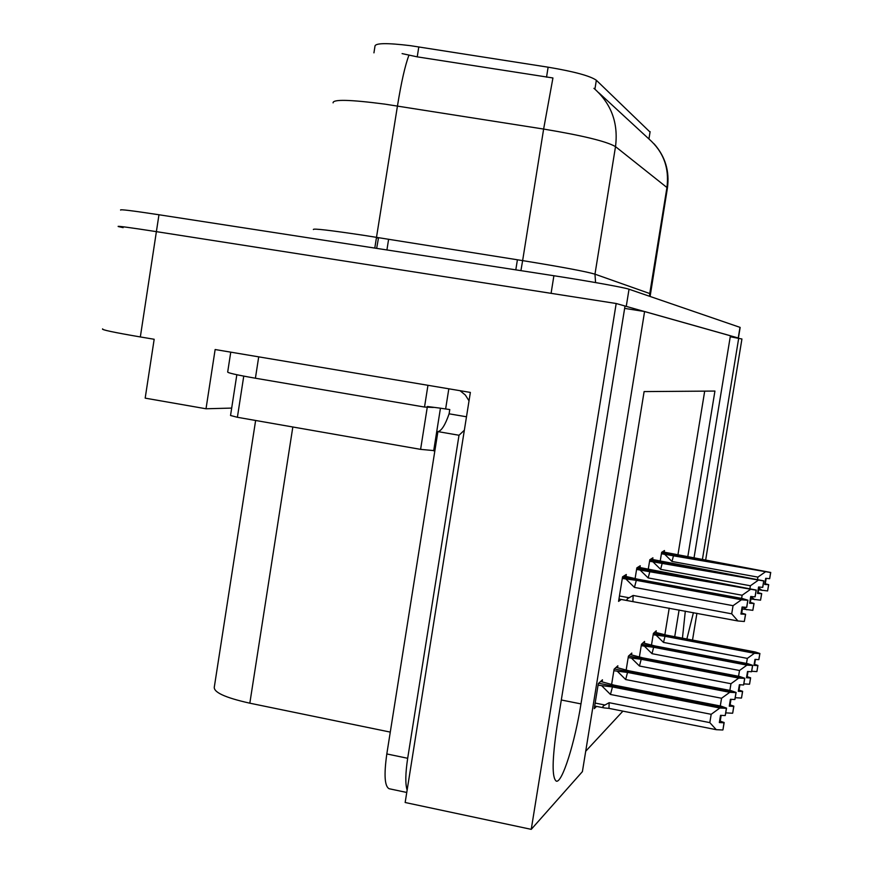 <?xml version="1.0" encoding="UTF-8"?>
<svg xmlns="http://www.w3.org/2000/svg" width="873" height="873" viewBox="0 0 873 873"><rect width="100%" height="100%" fill="white"/><g stroke="black" fill="none" stroke-linecap="round" stroke-linejoin="round"><path stroke-width="1.31" d="M373.939 52.849L374.964 46.28C375.063 43.017 386.859 42.81 410.354 45.658L548.124 67.188C574.15 71.564 590.224 75.918 596.346 80.261L650.047 132.074M123.137 227.646L118.204 226.522C116.546 225.736 129.28 227.449 156.387 231.64L616.185 303.509L625.024 306.008L557.105 725.965C552.085 759.565 551.823 777.963 556.319 781.16C562.179 783.267 574.881 742.639 580.981 703.9L644.59 311.53L730.417 335.745L693.991 558.054M730.254 336.749L741.93 338.986L705.635 560.171M624.631 308.398L644.59 311.53M231.683 408.084L206.017 408.771L215.14 349.527L470.361 392.424L405.159 802.505L531.242 829.35L616.185 303.509M206.017 408.771L145.18 398.143L154.172 339.27L140.335 336.945L156.387 231.64L551.081 293.339L553.897 275.737C588.566 281.073 624.817 287.599 629.029 289.225L740.151 327.408L738.405 338.037L625.013 306.041M102.676 328.881C100.788 329.645 113.337 332.329 140.335 336.945M692.518 640.073L696.916 613.293M702.394 559.582L738.722 338.091M685.316 611.133L682.435 638.163M686.865 639.003L693.424 612.65M687.771 556.93L714.932 391.06L644.11 391.584L582.4 771.634L531.242 829.35M674.72 636.69L679.096 609.965M390.275 732.098L249.831 703.191C224.623 697.56 212.816 691.994 214.398 686.494L255.625 420.48M585.707 751.249L622.907 711.135M664.877 634.66L669.22 608.121M677.885 555.141L704.697 391.137M644.296 643.128L644.569 641.448L641.459 644.285L639.418 656.791M631.539 654.815L631.823 653.059L628.418 656.158L626.181 669.864M617.549 667.638L617.855 665.783L614.101 669.198L611.646 684.301M602.141 681.769L602.457 679.805L598.321 683.581L594.251 708.636L596.543 706.399M655.972 632.423L656.234 630.819L653.386 633.416L651.509 644.885M652.633 559.484L652.906 557.803L649.818 559.746L648.235 569.382M639.942 567.515L640.236 565.748L636.843 567.886L635.118 578.45M625.996 576.344L626.301 574.489L622.558 576.835L618.575 601.366L621.281 599.478M664.222 552.14L664.484 550.536L661.658 552.314L660.206 561.153M598.845 92.822L648.901 138.938C663.425 151.716 669.438 167.911 666.939 187.52L615.509 146.631C606.768 141.448 582.815 135.588 543.628 129.062L552.936 77.97L417.239 56.854L402.093 53.602M118.204 226.522C116.546 225.736 129.28 227.449 156.387 231.64L158.962 214.758L553.897 275.737M120.692 210.109C119.077 209.073 131.834 210.622 158.962 214.758M661.418 553.744L770.63 572.557L769.626 578.69L765.708 578.319L764.704 584.452L768.709 584.692L764.835 583.633M661.647 552.325L770.706 572.47L662.443 551.812M768.709 584.692L767.596 590.945L768.611 584.812M758.615 589.81L767.596 590.945M770.63 572.557L661.527 553.1M664.691 554.333L672.003 561.47L757.906 577.118L757.568 579.181M766.178 578.363L765.294 583.71M769.659 578.592L770.728 572.437M757.906 577.118L765.152 572.033M762.107 590.443L758.91 588.02M673.552 555.414L672.003 561.47M770.663 572.524L769.626 578.69M769.691 578.592L770.706 572.47M653.157 634.769L665.019 636.297L754.425 653.288L759.826 653.626L653.342 633.896M759.826 653.626L758.812 659.65L754.981 659.377L753.988 665.368L757.819 665.619L756.935 671.424L757.928 665.444L754.174 664.255M759.805 653.67L758.812 659.65M759.903 653.495L758.888 659.519L759.903 653.495L755.254 651.978L666.274 635.097L654.739 632.183M653.866 633.503L759.881 653.539M656.343 635.38L663.491 642.419L747.332 658.395L754.425 653.288M665.019 636.297L663.491 642.419M747.332 658.395L746.491 663.447M751.697 671.261L756.836 671.599M755.429 659.41L754.61 664.342M649.567 561.23L763.722 580.96L762.664 587.376L758.572 586.994L757.513 593.411L761.714 593.64L757.655 592.516M649.883 559.691L763.81 580.872L650.767 559.146M761.714 593.64L760.547 600.188L761.605 593.782M750.9 598.965L760.547 600.188M763.722 580.96L649.687 560.521M652.982 561.852L660.632 569.327L750.387 585.761L749.962 588.326M759.074 587.049L758.157 592.603M763.81 580.872L762.773 587.234L763.831 580.829M750.387 585.761L757.982 580.425M754.796 599.686L751.238 596.925M662.28 562.965L660.632 569.327M762.696 587.343L763.755 580.927M636.581 569.436L756.149 590.181L755.036 596.892L750.736 596.51L749.623 603.243L754.054 603.461L749.787 602.25M637.017 567.766L756.236 590.072L637.988 567.155M754.054 603.461L752.821 610.325L753.934 603.614M742.399 609.005L752.821 610.325M756.149 590.181L636.712 568.661M640.16 570.091L648.159 577.926L742.137 595.244L741.614 598.387M751.293 596.565L750.344 602.348M755.08 596.772L756.269 590.039M742.137 595.244L750.114 589.635M746.786 609.812L743.174 607.084M649.927 571.248L648.159 577.926M756.182 590.137L755.036 596.892M755.123 596.783L756.236 590.072M622.296 578.461L636.33 580.349L741.45 599.773L747.812 600.329L746.644 607.379L742.105 606.997L740.948 614.057L745.607 614.265L741.122 612.966M622.875 576.638L747.899 600.209L742.497 598.551L637.967 579.246L623.944 575.973M626.061 579.159L634.442 587.398L733.047 605.687L731.705 613.828L633.132 595.451L629.073 597.776C626.356 599.162 626.225 600.188 628.68 600.853L737.958 620.976L744.32 621.489L745.477 614.428M745.607 614.265L744.32 621.489M747.812 600.329L622.438 577.61M742.727 607.051L741.734 613.075M746.688 607.248L747.932 600.166M633.132 595.451L632.914 601.333M733.047 605.687L741.45 599.773M737.958 620.976L731.705 613.828M636.33 580.349L634.442 587.398M747.845 600.286L746.644 607.379M746.742 607.259L747.899 600.209M641.229 645.693L653.637 647.275L746.95 665.128L752.602 665.455L641.382 644.732M752.602 665.455L751.533 671.752L747.528 671.49L746.491 677.743L750.507 677.994L749.591 684.039L750.616 677.797L746.688 676.531M752.57 665.51L751.533 671.752M752.679 665.324L751.62 671.61L752.679 665.324L747.845 663.709L655.001 645.955L642.997 642.877M642.026 644.307L752.657 665.368M644.558 646.326L652.011 653.681L739.507 670.486L746.95 665.128M653.637 647.275L652.011 653.681M739.507 670.486L738.558 676.291M743.851 683.886L749.471 684.236M748.008 671.523L747.168 676.619M628.178 657.631L641.197 659.268L738.754 678.081L744.691 678.397L629.018 656.103L628.353 656.572M744.691 678.397L743.578 684.989L739.376 684.727L738.296 691.274L742.508 691.525L741.548 697.843L742.628 691.318L738.514 689.954M744.658 678.452L743.578 684.989M744.789 678.256L743.676 684.836L744.789 678.256L739.747 676.52L642.692 657.827L630.186 654.554M629.095 656.114L744.756 678.299M629.117 656.016L629.204 655.437M631.659 658.297L639.451 666.012L730.963 683.723L738.754 678.081M641.197 659.268L639.451 666.012M730.963 683.723L729.861 690.401M735.513 697.723L741.428 698.062M739.911 684.759L739.038 690.052M613.861 670.726L627.534 672.428L729.763 692.311L736.015 692.616L614.821 669.056L614.046 669.569M736.015 692.616L734.848 699.535L730.417 699.284L729.282 706.148L733.713 706.388L732.72 713.001L733.855 706.159L729.522 704.686M735.972 692.682L734.848 699.535M736.114 692.453L734.946 699.36L736.114 692.453L730.854 690.598L629.171 670.846L616.12 667.365M614.908 669.078L736.081 692.507M614.93 668.958L615.05 668.336M617.517 671.435L625.668 679.543L721.556 698.258L729.763 692.311M627.534 672.428L625.668 679.543M725.769 712.794L726.369 712.914L725.801 712.619M721.556 698.258L720.29 705.973M726.369 712.914L732.578 713.241M731.007 699.317L730.101 704.795M598.06 685.174L612.464 686.942L719.832 708.025L726.434 708.309L599.173 683.341L598.267 683.886M726.434 708.309L725.201 715.576L720.531 715.336L719.341 722.56L724.012 722.789L722.975 729.73L724.164 722.528L719.603 720.945M726.391 708.374L725.201 715.576M726.543 708.134L725.31 715.391L726.543 708.134L721.033 706.126L614.286 685.185L600.635 681.475M599.271 683.363L726.5 708.189M599.293 683.232L599.456 682.544M601.901 685.927L610.467 694.461L711.189 714.31L719.832 708.025M612.464 686.942L610.467 694.461M608.983 708.374L716.264 729.686L709.814 722.626L609.136 702.689L608.983 708.374L604.378 707.948C602.097 707.316 602.305 706.344 604.978 705.013L595.157 703.071M609.136 702.689L604.978 705.013M711.189 714.31L709.814 722.626M716.264 729.686L722.822 729.992M721.185 715.369L720.236 721.065M464.36 430.203L459.012 435.256L407.68 758.288C405.399 773.391 405.214 783.987 407.124 790.076M459.012 435.256L437.908 431.6L386.815 753.945C383.869 774.875 384.644 786.475 389.151 788.734L406.753 792.466M437.908 431.6C441.52 430.902 445.252 424.965 449.104 413.813L449.781 409.557L440.254 408.182M428.283 385.353L247.954 355.038M230.756 352.146L227.711 371.843C226.718 372.695 235.939 374.823 255.407 378.216L424.518 407.047L427.945 385.364M448.82 388.812L445.645 408.848M433.379 407.451L424.518 407.047M466.488 416.781L449.104 413.813M460.038 390.689L465.331 395.011L469.03 400.838M236.834 374.735L230.537 415.493L237.391 417.283L420.6 449.366L434.885 450.686M427.377 406.512L440.45 408.182L433.685 450.839M418.8 46.88L417.239 56.854M388.605 239.246L386.925 249.951M561.306 699.993L580.981 703.9M249.831 703.191L292.826 426.995M548.124 67.188L546.531 77.173M517.405 259.783L515.801 269.855M596.346 80.261L594.917 89.144M313.374 229.534C312.73 228.246 329.678 230.21 364.237 235.404L522.632 260.612L543.628 129.062L384.775 104.116C350.029 99.587 332.799 99.173 333.082 102.85M408.957 55.185C405.116 65.311 401.285 82.248 397.455 105.993L374.779 248.074M520.919 270.641L522.632 260.612C561.743 266.963 585.848 271.481 594.971 274.166L615.509 146.631C618.488 123.028 611.296 103.592 593.935 88.326M667.354 188.524L666.939 187.52L649.752 293.546L650.265 293.928M629.029 289.225L626.257 306.358M739.998 327.342L738.252 337.949M595.572 282.568L594.971 274.166L649.752 293.546L649.556 296.274M376.787 237.871L378.456 238.133L376.656 248.369M618.957 599.009L628.211 600.733M629.073 597.776L619.448 595.975M255.407 378.216L258.703 356.915M407.68 758.288L386.815 753.945M420.6 449.366L427.301 407.004M237.391 417.283L243.753 376.121M650.112 131.659L648.934 138.96M654.117 143.87C665.291 156.529 669.722 171.272 667.419 188.088L650.101 296.46M628.669 600.853L618.946 599.042M604.378 707.948L594.677 706.028"/></g></svg>
